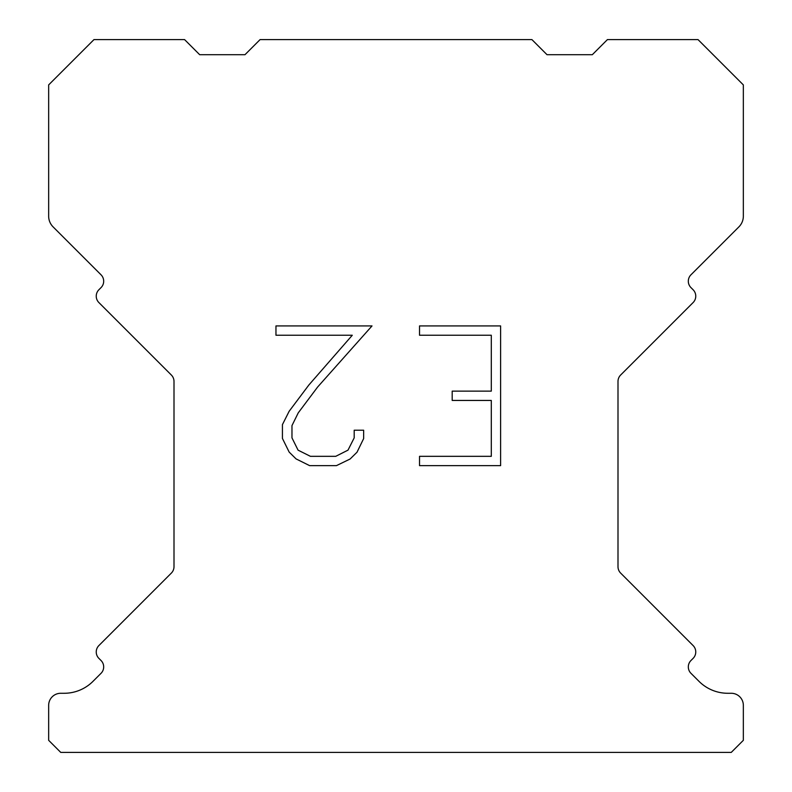 <?xml version="1.0" encoding="UTF-8"?>
<svg xmlns="http://www.w3.org/2000/svg" width="792" height="792" viewBox="0 0 792 792"><rect width="100%" height="100%" fill="white"/><g stroke="black" fill="none" stroke-linecap="round" stroke-linejoin="round"><path stroke-width="1.19" d="M491.297 456.331L491.297 400.445L452.192 400.445L452.192 391.129L491.297 391.129L491.297 335.244L419.532 335.244L419.532 325.928L500.613 325.928L500.613 465.637L419.532 465.637L419.532 456.331L491.297 456.331M363.647 430.214L363.647 438.59L357.004 452.232L350.094 459.013L336.452 465.637L309.623 465.637L296.069 458.905L289.159 452.083L282.427 438.451L282.427 424.621L289.159 411.256L308.89 384.971L352.282 335.244L275.962 335.244L275.962 325.928L372.012 325.928L317.622 387.031L298.247 412.86L291.971 425.601L291.971 437.867L298.069 450.153L310.434 456.331L335.729 456.331L348.005 450.133L354.192 437.867L354.192 430.214L363.647 430.214M260.083 39.6L531.917 39.6L547.015 54.697L592.327 54.697L607.424 39.6L698.029 39.6L743.341 84.902L743.341 216.176A15.098 15.098 0 0 1 738.916 226.858L690.971 274.794A9.059 9.059 0 0 0 690.971 287.615L693.109 289.753A9.059 9.059 0 0 1 693.109 302.564L620.651 375.022A9.059 9.059 0 0 0 617.998 381.427L617.998 566.686A9.059 9.059 0 0 0 620.651 573.091L693.109 645.559A9.059 9.059 0 0 1 693.109 658.37L690.971 660.508A9.059 9.059 0 0 0 690.971 673.319L698.989 681.328A40.778 40.778 0 0 0 727.818 693.277L731.254 693.277A12.078 12.078 0 0 1 743.341 705.355L743.341 740.322L731.254 752.4L60.746 752.4L48.658 740.322L48.658 705.355A12.078 12.078 0 0 1 60.746 693.277L64.182 693.277A40.778 40.778 0 0 0 93.011 681.328L101.029 673.319A9.059 9.059 0 0 0 101.029 660.508L98.891 658.37A9.059 9.059 0 0 1 98.891 645.559L171.349 573.091A9.059 9.059 0 0 0 174.002 566.686L174.002 381.427A9.059 9.059 0 0 0 171.349 375.022L98.891 302.564A9.059 9.059 0 0 1 98.891 289.753L101.029 287.615A9.059 9.059 0 0 0 101.029 274.794L53.084 226.858A15.098 15.098 0 0 1 48.658 216.176L48.658 84.902L93.971 39.6L184.576 39.6L199.673 54.697L244.985 54.697L260.083 39.6"/></g></svg>
